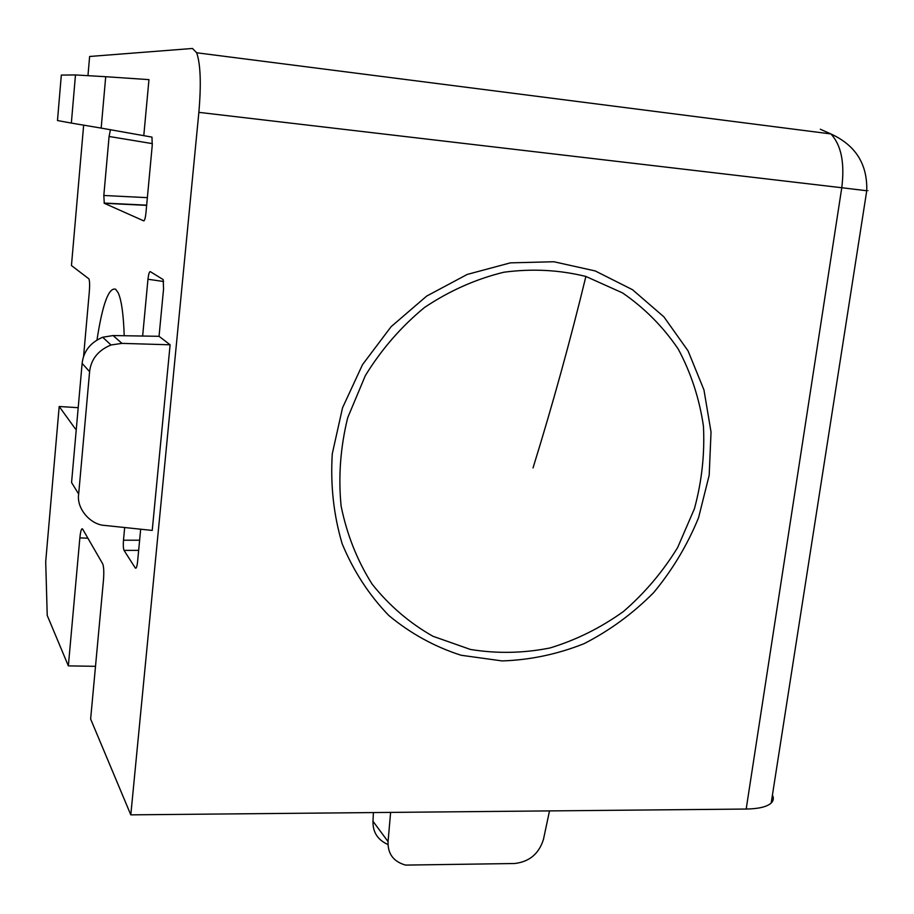 <?xml version="1.0" encoding="UTF-8"?>
<svg xmlns="http://www.w3.org/2000/svg" width="914" height="914" viewBox="0 0 914 914"><rect width="100%" height="100%" fill="white"/><g stroke="black" fill="none" stroke-linecap="round" stroke-linejoin="round"><path stroke-width="1.37" d="M76.376 428.289L75.371 428.917L59.193 406.502L45.7 561.71L47.231 615.453L68.356 665.872L79.861 537.889C80.592 530.931 81.506 527.972 82.603 529.023L102.699 563.835C103.808 566.737 104.059 572.13 103.476 580.024L90.635 719.032L130.805 814.854L746.178 809.05L841.771 187.736L198.864 112.353C201.297 84.088 200.566 64.231 196.681 52.772L192.466 48.465L89.629 56.474L87.973 75.576M83.654 125.172L71.452 265.551L88.932 278.884C89.686 281.009 89.812 285.237 89.332 291.6L83.562 356.551M709.184 475.269L698.57 517.701C687.397 545.018 672.407 570.005 653.601 592.672C632.934 613.523 609.775 630.511 584.115 643.65C557.494 654.241 530.177 659.999 502.152 660.925L461.09 655.258C434.596 646.758 410.5 633.505 388.804 615.499C369.05 595.037 353.501 571.124 342.156 543.773C333.633 514.993 330.342 485.003 332.273 453.79L342.533 407.815L362.515 364.64L391.112 326.675L426.701 296.067L467.225 274.428L510.4 262.855L553.838 261.747L595.231 270.944L632.511 289.715L663.918 316.872L688.048 350.85L703.94 389.867L711.035 432.002L709.184 475.269M95.502 666.329L68.356 665.872M59.193 406.502L78.204 407.69M146.651 205.376L104.265 203.274L103.819 195.47L147.371 197.664M101.168 128.097L71.349 123.082L75.485 74.948L105.716 76.707L101.168 128.097L151.975 137.111L152.238 145.349L145.932 213.099C145.36 218.115 144.618 220.708 143.704 220.857L143.909 220.868M163.606 281.501L147.965 279.25C148.548 274.189 149.313 271.641 150.262 271.618L163.195 279.604L163.56 288.904L159.047 336.306L113.108 335.552L121.95 343.378L111.028 344.978C98.186 350.279 91.046 359.168 89.606 371.644L82.123 363.429C83.517 351.273 90.36 342.544 102.665 337.243L113.108 335.552M140.676 529.206L137.568 561.802C136.986 566.76 136.232 568.828 135.295 567.994L136.163 567.971M124.041 550.388L138.654 550.377L124.041 550.388C123.299 548.526 123.116 545.132 123.481 540.208L139.625 540.22M152.364 143.624L109.086 136.472L110.457 129.639M147.965 279.25L142.641 336.044M124.681 527.527L123.481 540.208M124.064 550.422L135.295 567.994M109.086 136.472L103.819 195.47M104.265 203.274L143.704 220.857M387.982 844.513C377.756 840 372.752 832.254 372.981 821.263L388.062 841.623C387.65 853.813 393.488 861.639 405.565 865.09L514.639 863.513C529.389 861.811 538.997 853.745 543.476 839.303L549.508 810.901M82.123 363.429L71.566 482.535L78.673 494.051C76.262 508.378 90.429 525.036 105.19 525.47L152.227 530.428L170.107 344.795L159.047 336.306M61.318 75.142L57.479 120.534L71.349 123.082M78.673 494.051L89.606 371.644M121.95 343.378L170.107 344.795M75.485 74.948L61.318 75.074M105.716 76.707L148.959 79.632L143.829 135.192M372.981 821.263L373.403 812.569M388.062 841.623L390.609 812.409M772.41 795.089C773.941 798.093 773.53 800.744 771.176 803.052C766.972 806.834 758.631 808.833 746.178 809.05M96.998 339.882C102.539 304.031 108.743 287.145 115.621 289.224L118.135 292.674C121.482 299.986 123.504 314.336 124.213 335.735M198.864 112.353L130.805 814.854M470.402 649.443L432.905 636.247C409.563 623.028 389.295 605.662 372.124 584.137C357.225 560.59 346.886 534.564 341.105 506.036C338.226 476.697 340.431 447.243 347.72 417.675L365.337 375.631C381.424 349.422 401.143 326.709 424.507 307.481C449.425 290.801 475.863 279.056 503.831 272.235C531.994 268.476 559.345 269.881 585.885 276.462L622.525 292.903C644.644 308.109 663.244 326.881 678.337 349.228C691.064 373.118 699.439 398.744 703.437 426.118C704.843 453.904 701.838 481.45 694.412 508.767L677.64 547.555C662.787 571.776 644.724 593.095 623.451 611.5C600.704 627.827 576.243 639.983 550.045 647.957C523.356 653.27 496.805 653.761 470.402 649.443M75.371 428.917L75.988 428.952M87.904 538.209L79.861 537.889M866.735 190.843C868.803 191.049 868.814 191.015 866.746 190.74L841.771 187.736C844.856 162.886 841.223 144.949 830.837 133.924L196.681 52.772M820.338 129.24L830.837 133.924C855.561 145.189 867.523 164.132 866.746 190.74L771.176 803.052M533.022 467.934C552.616 404.708 570.233 340.888 585.885 276.462M104.07 203.057L146.663 205.159M111.028 344.978L102.665 337.243"/></g></svg>
